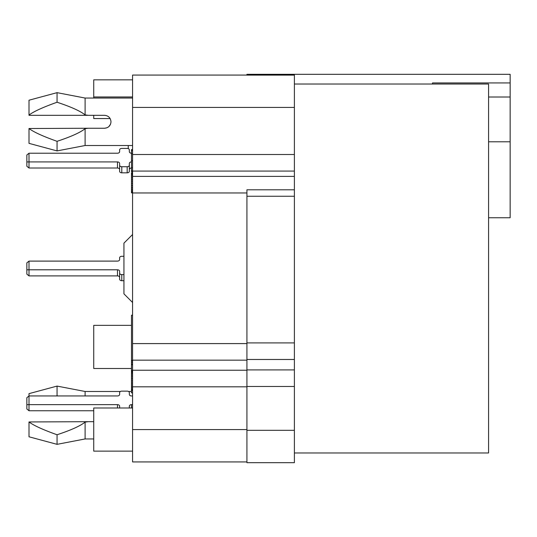 <?xml version="1.0" encoding="UTF-8"?>
<svg xmlns="http://www.w3.org/2000/svg" width="537" height="537" viewBox="0 0 537 537"><rect width="100%" height="100%" fill="white"/><g stroke="black" fill="none" stroke-linecap="round" stroke-linejoin="round"><path stroke-width="0.81" d="M139.694 75.073L132.572 75.073L132.572 192.964L246.926 192.964M139.694 461.927L246.926 461.927L132.572 461.927L132.572 192.964M132.572 302.485L123.94 293.853L123.94 243.147L132.572 234.515M132.572 404.643L131.491 404.643A2.155 1.524 0 0 0 129.336 406.173L129.336 407.986A2.155 1.524 180 0 0 129.336 407.925M432.48 84.027L432.48 82.946L510.15 82.946L510.15 74.314L294.39 74.314L294.39 462.686L246.926 462.686L246.926 189.796L294.39 189.796M294.39 74.314L246.926 74.314L246.926 75.12L294.39 75.12M132.572 96.969L93.733 96.969L93.733 98.049M93.733 438.951L85.108 438.951L85.108 422.109C80.281 425.969 70.931 430.184 57.056 434.755C43.041 429.761 33.69 425.492 29.005 421.954L88.202 421.686L85.108 422.109M85.108 395.95L85.108 391.48L57.056 386.09L57.056 395.682L57.868 395.95M93.733 421.686L88.202 421.686M56.304 395.95L57.056 395.682M85.108 438.951L57.056 444.341L29.005 436.789L29.005 421.954M57.056 444.341L57.056 434.755M119.623 407.925L119.623 407.986A2.155 1.524 180 0 1 119.623 407.925L119.623 406.173A2.155 1.524 0 0 0 117.469 404.643L29.005 404.643L29.005 393.641L57.056 386.09M294.39 452.973L488.576 452.973L488.576 84.027L294.39 84.027M488.576 217.754L510.15 217.754L510.15 141.802L488.576 141.802M510.15 82.946L510.15 141.802M510.15 97.009L488.576 97.009M123.94 274.602L121.785 274.602A2.155 1.524 180 0 1 119.623 273.078L119.623 279.18A2.155 1.524 0 0 0 121.785 280.703L123.94 280.703M119.623 273.078L119.623 271.319A2.155 1.524 0 0 0 117.469 269.796L29.005 269.796L29.005 275.897L117.469 275.897A2.155 1.524 180 0 1 119.623 277.428M29.005 261.103L26.85 262.862L26.85 269.796L29.005 269.796L29.005 261.103L117.469 261.103A2.155 1.524 0 0 0 119.623 259.572L119.623 257.82A2.155 1.524 180 0 1 121.785 256.297L123.94 256.297M26.85 269.796L26.85 274.138L29.005 275.897M132.572 75.073L246.926 75.073M132.572 79.832L93.733 79.832L93.733 96.969M93.733 115.314L93.733 118.549L110.132 118.549M132.572 451.14L93.733 451.14L93.733 407.986L132.572 407.986M131.491 325.355L93.733 325.355L93.733 368.503L131.491 368.503M132.572 190.246L131.491 190.246L131.491 192.85L132.572 192.85M132.572 191.481L131.491 191.481M132.572 172.726L131.491 172.726L131.491 190.246M132.572 189.011L131.491 189.011M132.572 187.326L131.491 187.326M132.572 185.379L131.491 185.379M132.572 183.224L131.491 183.224M132.572 181.117L131.491 181.117M132.572 179.17L131.491 179.17M132.572 177.485L131.491 177.485M132.572 176.042L131.491 176.042M132.572 174.934L131.491 174.934M132.572 174.069L131.491 174.069M132.572 173.545L131.491 173.545M132.572 173.384L131.491 173.384M132.572 192.77L131.491 192.77M132.572 192.347L131.491 192.347M132.572 149.608L131.491 149.608L131.491 171.726L132.572 171.726M132.572 170.86L131.491 170.86M132.572 167.806L131.491 167.806M132.572 160.731L131.491 160.731M132.572 153.71L131.491 153.71M132.572 150.528L131.491 150.528M132.572 370.396L131.491 370.396L131.491 392.883L132.572 392.883M132.572 390.52L131.491 390.52M132.572 390.439L131.491 390.439M132.572 390.023L131.491 390.023M132.572 389.15L131.491 389.15M132.572 387.915L131.491 387.915M132.572 386.68L131.491 386.68M132.572 384.995L131.491 384.995M132.572 383.049L131.491 383.049M132.572 380.894L131.491 380.894M132.572 378.766L131.491 378.766M132.572 376.846L131.491 376.846M132.572 375.162L131.491 375.162M132.572 373.712L131.491 373.712M132.572 372.611L131.491 372.611M132.572 371.738L131.491 371.738M132.572 371.215L131.491 371.215M132.572 371.054L131.491 371.054M132.572 360.428L131.491 360.428L131.491 370.396M132.572 364.771L131.491 364.771M132.572 364.167L131.491 364.167M132.572 362.616L131.491 362.616M132.572 361.086L131.491 361.086M132.572 315.212L131.491 315.212L131.491 360.428M131.491 161.919A2.155 1.524 0 0 0 129.336 163.443L129.336 171.303A2.155 1.524 0 0 1 127.175 172.827L121.785 172.827A2.155 1.524 0 0 1 119.623 171.303L119.623 163.443A2.155 1.524 0 0 0 117.469 161.919L29.005 161.919L29.005 168.021L117.469 168.021A2.155 1.524 180 0 1 119.623 169.544M129.336 169.544A2.155 1.524 180 0 1 131.491 168.021M129.336 165.195A2.155 1.524 180 0 1 127.175 166.725L121.785 166.725A2.155 1.524 180 0 1 119.623 165.195M29.005 153.22L26.85 154.985L26.85 161.919L29.005 161.919L29.005 153.22L117.469 153.22A2.155 1.524 0 0 0 119.623 151.696L119.623 149.944A2.155 1.524 180 0 1 121.785 148.413L127.175 148.413A2.155 1.524 180 0 1 129.336 149.944L129.336 151.696A2.155 1.524 0 0 0 131.491 153.22M26.85 161.919L26.85 166.255L29.005 168.021M132.572 395.95L131.491 395.95A2.155 1.524 0 0 1 129.336 394.427L129.336 392.668A2.155 1.524 180 0 0 127.175 391.144L121.785 391.144A2.155 1.524 180 0 0 119.623 392.668L119.623 394.427A2.155 1.524 0 0 1 117.469 395.95L29.005 395.95L26.85 397.709L26.85 404.643L29.005 404.643L29.005 410.751L93.733 410.751M26.85 404.643L26.85 408.986L29.005 410.751M132.572 145.52L85.108 145.52L85.108 128.672C80.281 132.532 70.931 136.747 57.056 141.318C43.041 136.331 33.69 132.062 29.005 128.524L88.202 128.256L85.108 128.672M110.998 121.785C110.615 117.858 108.454 115.703 104.52 115.314C108.454 115.69 110.615 117.851 110.998 121.785C110.615 125.718 108.454 127.88 104.52 128.256L106.903 127.806M108.91 126.551L110.528 124.201M85.108 114.891L85.108 98.049L57.056 92.659L57.056 102.245C70.931 106.816 80.281 111.031 85.108 114.891L88.202 115.314L104.52 115.314M104.52 128.256L88.202 128.256M85.108 145.52L57.056 150.91L57.056 141.318M88.202 115.314L29.005 115.314L29.005 100.211L57.056 92.659M29.005 115.046C33.69 111.508 43.041 107.239 57.056 102.245M57.056 150.91L29.005 143.359L29.005 128.524M128.256 145.52L128.256 148.621M131.491 404.643L131.491 407.986M294.39 196.253L246.926 196.253M294.39 342.901L246.926 342.901M294.39 359.481L246.926 359.481M294.39 369.912L246.926 369.912M294.39 386.486L246.926 386.486M294.39 430.318L246.926 430.318M117.469 269.796L117.469 275.897M121.785 274.602L121.785 280.703M132.572 107.434L294.39 107.434M132.572 154.508L294.39 154.508M132.572 171.081L294.39 171.081M132.572 176.391L294.39 176.391M132.572 343.586L246.926 343.586M132.572 360.166L246.926 360.166M132.572 370.235L246.926 370.235M132.572 386.808L246.926 386.808M132.572 429.566L246.926 429.566M127.175 166.725L127.175 172.827M121.785 166.725L121.785 172.827M117.469 161.919L117.469 168.021M117.469 404.643L117.469 407.986M131.491 391.48L128.531 391.48M120.429 391.48L85.108 391.48M132.572 98.049L85.108 98.049"/></g></svg>
